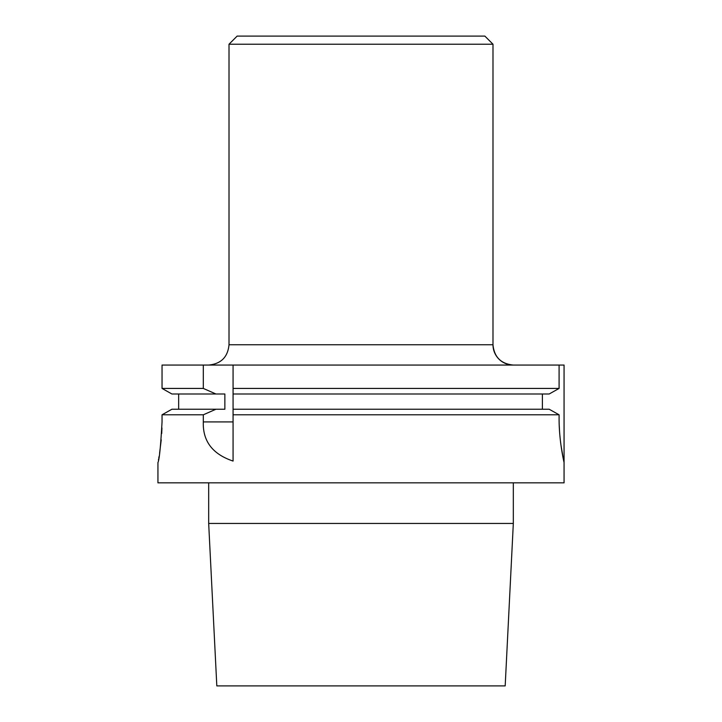 <?xml version="1.0" encoding="UTF-8"?>
<svg xmlns="http://www.w3.org/2000/svg" width="722" height="722" viewBox="0 0 722 722"><rect width="100%" height="100%" fill="white"/><g stroke="black" fill="none" stroke-linecap="round" stroke-linejoin="round"><path stroke-width="1.08" d="M203.306 365.061L203.306 388.427L162.044 388.427L171.908 393.995L162.044 388.427L162.044 365.061L559.09 365.061L559.09 388.427L549.18 393.995L233.071 393.995L233.071 388.427L559.09 388.427L549.18 393.995M208.676 523.45L513.324 523.45L505.183 685.9L216.817 685.9L208.676 523.45L208.676 482.837M157.938 462.531L157.938 482.837L564.062 482.837L564.062 365.061L559.09 365.061M233.071 421.919L203.306 421.919C202.656 441.16 212.584 454.201 233.071 461.06L233.071 409.23L233.071 414.798L559.09 414.798L559.09 417.857C558.945 441.665 564.243 463.19 564.062 462.531C564.243 463.19 558.945 441.674 559.09 417.857L559.09 418.164M559.225 425.168L559.55 431.458M560.128 438.218L560.75 443.615M560.949 445.077L563.584 460.32M559.09 414.798L549.18 409.23L559.09 414.798M171.908 409.23L162.044 414.798L171.908 409.23L224.858 409.23L224.858 393.995L171.908 393.995M233.071 388.427L233.071 365.061L233.071 409.23L549.18 409.23M203.306 421.919L203.306 414.798L162.044 414.798L162.044 421.919C160.663 446.584 159.291 460.122 157.938 462.531C159.291 460.113 160.663 446.575 162.044 421.919M203.306 414.798L215.95 409.23M178.65 409.23L178.65 393.995L178.65 409.23M203.306 388.427L215.95 393.995M542.393 409.23L542.393 393.995M158.416 460.049L158.578 459.192M158.768 458.145L159.057 456.503M159.589 453.236L161.232 439.833M161.701 433.525L161.945 427.975M361 36.1L237.132 36.1L229.009 44.222L492.991 44.222L484.868 36.1L361 36.1M513.324 523.45L513.324 482.837L513.324 523.45L505.183 685.9M492.991 344.755A20.306 20.306 0 0 0 513.297 365.061C500.96 363.861 494.191 357.092 492.991 344.755L492.991 44.222L492.991 344.755L229.009 344.755L229.009 44.222M564.062 482.837L564.062 462.531M229.009 344.755C227.809 357.092 221.04 363.861 208.703 365.061M484.868 36.1L492.991 44.222"/></g></svg>
